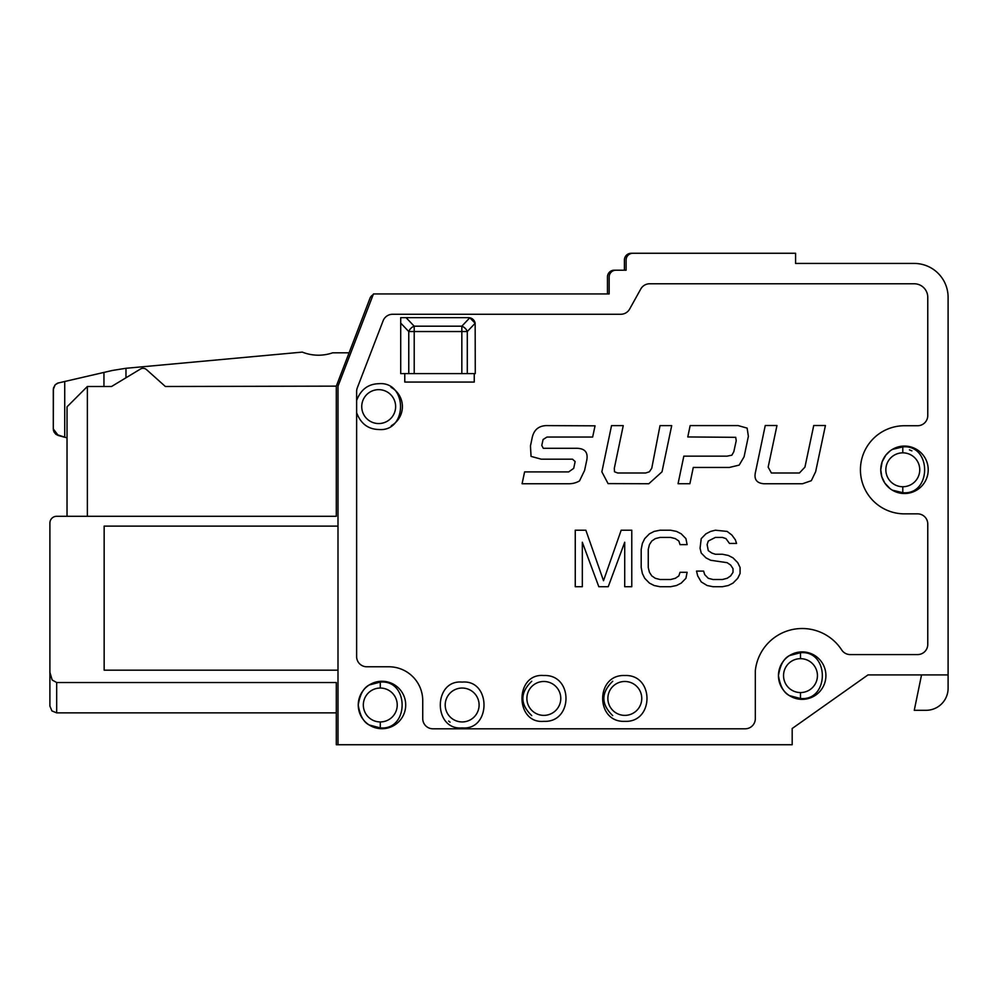 <?xml version="1.0" encoding="UTF-8"?>
<svg xmlns="http://www.w3.org/2000/svg" width="998" height="998" viewBox="0 0 998 998"><rect width="100%" height="100%" fill="white"/><g stroke="black" fill="none" stroke-linecap="round" stroke-linejoin="round"><path stroke-width="1.5" d="M373.165 294.709A6.774 6.774 0 0 0 369.984 298.29L336.301 386.176L336.301 516.29L56.674 516.29A6.774 6.774 0 0 0 49.9 523.064L49.9 672.303L52.17 680.012L56.674 682.52L56.674 712.871L51.921 710.925L49.9 706.097L49.9 553.229L49.9 672.303M56.674 682.52L336.301 682.52L336.301 744.733L337.998 744.733L337.998 386.139L373.464 293.936L609.154 293.936L609.154 276.995A6.774 6.774 0 0 1 615.941 270.209L626.108 270.209L626.108 260.041A6.774 6.774 0 0 1 632.882 253.267L631.185 253.267A6.774 6.774 0 0 0 624.411 260.041L624.411 270.209M921.541 674.91L914.268 710.302L926.069 710.302A22.031 22.031 0 0 0 948.1 688.271L948.1 674.91L867.986 674.91L792.187 728.503L792.187 744.733L337.998 744.733M615.941 270.209L614.244 270.209A6.774 6.774 0 0 0 607.458 276.995L607.458 293.936M67.028 437.91L55.863 434.267L53.518 430.699L53.293 428.953L58.271 435.49L54.042 432.047L53.293 428.953L53.293 389.457L55.189 384.754L57.597 383.145L112.45 370.445L125.973 368.287L302.307 352.107A43.513 43.513 0 0 0 332.646 352.818L349.088 352.818M632.882 253.267L795.581 253.267L795.581 263.435L914.205 263.435A33.895 33.895 0 0 1 948.1 297.329L948.1 674.91M485.44 293.936L390.542 293.936M406.061 317.663L400.709 317.663L400.709 323.103L408.768 331.536A6.774 4.616 -43.7 0 1 414.207 326.184L461.837 326.184L461.837 331.536L414.207 331.536L414.207 326.184L406.061 317.663L468.499 317.663L469.796 317.788L475.16 323.24A6.774 6.774 0 0 0 469.796 317.788L461.837 326.184A6.774 4.628 -136.5 0 1 467.289 331.536L461.837 331.536L461.837 373.589L408.768 373.589L408.768 331.536L414.207 331.536L414.207 373.589M612.71 715.616C600.908 704.176 600.908 692.712 612.735 681.247M624.823 715.379A16.941 16.941 0 0 0 641.764 698.438A16.941 16.941 0 0 0 624.823 681.484A16.941 16.941 0 0 0 607.869 698.438A16.941 16.941 0 0 0 624.823 715.379M531.722 715.616C519.921 704.176 519.921 692.712 531.747 681.247M543.835 715.379A16.941 16.941 0 0 0 560.776 698.438A16.941 16.941 0 0 0 543.835 681.484A16.941 16.941 0 0 0 526.882 698.438A16.941 16.941 0 0 0 543.835 715.379M450.048 722.165L448.626 721.067M462.161 721.941A16.941 16.941 0 0 0 479.102 704.987A16.941 16.941 0 0 0 462.161 688.046A16.941 16.941 0 0 0 445.208 704.987A16.941 16.941 0 0 0 462.161 721.941M400.709 323.103L400.709 373.589L408.768 373.589M467.289 373.589L475.273 373.589L475.16 323.24L467.289 331.536L467.289 373.589L461.837 373.589M603.516 580.711L621.18 530.212L631.771 530.212L631.771 586.724L624.711 586.724L624.711 542.238L608.231 586.724L598.812 586.724L582.321 542.238L582.321 586.724L575.26 586.724L575.26 530.212L585.851 530.212L603.516 580.711M654.139 531.41L660.027 530.212L670.619 530.212L676.507 531.41L681.222 533.818L685.925 538.621L687.111 544.634L680.037 544.634L678.865 541.028L675.334 538.621L670.619 537.423L660.027 537.423L655.312 538.621L651.781 541.028L649.436 544.634L648.251 549.449L648.251 567.488L649.436 572.291L651.781 575.896L655.312 578.304L660.027 579.501L670.619 579.501L675.334 578.304L678.865 575.896L680.037 572.291L687.111 572.291L685.925 578.304L681.222 583.106L676.507 585.514L670.619 586.724L660.027 586.724L654.139 585.514L649.436 583.106L644.72 578.304L642.363 573.488L641.19 567.488L641.19 549.449L642.363 543.436L644.72 538.621L649.436 533.818L654.139 531.41M710.651 531.41L715.366 530.212L727.13 531.41L731.846 535.015L735.376 539.831L736.549 543.436L729.488 543.436L725.958 538.621L722.427 537.423L715.366 537.423L708.293 541.028L707.12 544.634L708.293 550.646L711.824 553.054L715.366 554.252L722.427 554.252L728.315 555.462L733.019 557.857L737.734 562.672L740.079 567.488L740.079 573.488L737.734 578.304L733.019 583.106L728.315 585.514L722.427 586.724L713.009 586.724L707.12 585.514L701.232 581.909L697.702 575.896L696.529 571.093L703.59 571.093L704.763 574.698L708.293 578.304L713.009 579.501L722.427 579.501L727.13 578.304L730.661 575.896L733.019 572.291L733.019 568.685L730.661 565.08L727.13 562.672L710.651 560.265L705.948 557.857L701.232 553.054L700.06 548.239L701.232 538.621L705.948 533.818L710.651 531.41M763.782 483.743C756.484 483.107 753.752 479.115 755.573 471.742L765.254 425.51L776.968 425.51L768.161 467.126L771.392 472.99L799.423 472.99L804.937 467.126L813.732 425.51L825.421 425.51L815.64 471.742L811.324 480.699L802.529 483.743L763.782 483.743M731.858 455.188L727.08 456.148L731.858 455.188L733.804 451.757L736.225 440.692L735.701 437.324L687.784 436.949L690.154 425.585L738.108 425.585L747.128 428.117L748.375 436.301L744.084 456.785L739.181 465.105L729.363 467.451L693.273 467.451L689.892 483.718L678.054 483.718L683.83 456.148L678.054 483.718M727.08 456.148L683.83 456.148M617.675 472.99L645.718 472.99L649.399 471.767L651.756 468.249L660.015 425.622L671.704 425.622L662.023 471.817L648.825 483.743L608.069 483.606L601.856 471.817L611.537 425.622L623.251 425.622L614.543 467.201A39.184 39.184 0 0 1 614.306 468.249L614.506 471.767L617.675 472.99L614.506 471.767L614.306 468.249M548.426 425.622L595.045 425.822L592.65 437.049L546.979 437.049L543.074 439.532L541.789 445.407L543.286 448.302L575.497 448.302C585.053 448.04 588.695 452.468 586.462 461.587L584.579 470.457L579.514 480.911A20.833 20.833 0 0 1 569.035 483.743L522.091 483.743L524.599 471.904L568.685 471.904L573.713 468.336L575.147 461.563L572.528 459.192L541.315 459.192L531.048 456.385L530.462 445.919L531.946 438.895C533.568 429.589 539.057 425.173 548.426 425.622M398.389 393.923L397.753 393.923M404.776 373.589L404.776 382.059L474.25 382.059L474.25 373.589M391.278 425.734A22.031 22.031 0 0 0 391.016 387.311M378.691 423.551A16.941 16.941 0 0 0 395.632 406.61A16.941 16.941 0 0 0 378.691 389.657A16.941 16.941 0 0 0 361.738 406.61A16.941 16.941 0 0 0 378.691 423.551M909.452 449.861L911.898 450.859M902.791 486.737A16.941 16.941 0 0 0 919.744 469.796A16.941 16.941 0 0 0 902.791 452.843A16.941 16.941 0 0 0 885.85 469.796A16.941 16.941 0 0 0 902.791 486.737L902.791 492.7L892.249 490.13M380.275 721.941A16.941 16.941 0 0 0 397.229 704.987A16.941 16.941 0 0 0 380.275 688.046A16.941 16.941 0 0 0 363.334 704.987A16.941 16.941 0 0 0 380.275 721.941L380.275 727.891L369.173 724.972C363.571 722.153 359.929 715.504 358.245 704.987C359.929 694.483 363.584 687.822 369.198 685.002L380.275 682.096L380.275 688.046M800.496 692.562A16.941 16.941 0 0 0 817.437 675.621A16.941 16.941 0 0 0 800.496 658.668A16.941 16.941 0 0 0 783.542 675.621A16.941 16.941 0 0 0 800.496 692.562L800.496 698.513L789.393 695.606C783.792 692.787 780.149 686.125 778.452 675.621C780.137 665.105 783.792 658.443 789.418 655.611L800.496 652.717L800.496 658.668M356.635 407.009L356.635 391.478A10.167 10.167 0 0 1 357.309 387.835L383.107 320.795A10.167 10.167 0 0 1 392.601 314.27L620.756 314.27A10.167 10.167 0 0 0 629.651 309.043L640.778 288.996A10.167 10.167 0 0 1 649.673 283.769L914.205 283.769A13.56 13.56 0 0 1 927.766 297.329L927.766 415.567A10.167 10.167 0 0 1 917.599 425.734L904.487 425.734A44.062 44.062 0 0 0 860.426 469.796A44.062 44.062 0 0 0 904.487 513.858L917.599 513.858A10.167 10.167 0 0 1 927.766 524.025L927.766 644.409A10.167 10.167 0 0 1 917.599 654.576L850.221 654.576A10.167 10.167 0 0 1 841.688 649.947A47.118 47.118 0 0 0 755.324 670.756L755.324 718.635A10.167 10.167 0 0 1 745.144 728.802L432.907 728.802A10.167 10.167 0 0 1 422.74 718.635L422.74 700.671A33.895 33.895 0 0 0 388.846 666.776L366.802 666.776A10.167 10.167 0 0 1 356.635 656.609L356.635 407.009A23.727 23.727 0 0 1 356.635 406.174M890.104 488.671L884.864 483.132L881.808 476.795L880.76 469.796L882.132 461.837L885.875 455.088L890.116 450.921M53.293 389.457L55.189 384.754L58.545 382.845L55.189 384.754L53.418 388.147L55.189 384.754L58.545 382.845L55.189 384.754L53.418 388.147L55.189 384.754L58.545 382.845L55.189 384.754L53.418 388.147L55.189 384.754L58.545 382.845L55.189 384.754L53.418 388.147L55.189 384.754L58.545 382.845L55.189 384.754L53.418 388.147L55.189 384.754L58.545 382.845L55.189 384.754L53.418 388.147L53.293 428.953L53.293 389.457M64.733 381.423L64.733 437.274L55.863 434.267L54.042 432.047L53.293 428.953L54.042 432.047L55.863 434.267L58.271 435.49L54.042 432.047L53.293 428.953L54.042 432.047L55.863 434.267L58.271 435.49L54.042 432.047L53.293 428.953L54.042 432.047L55.863 434.267L58.271 435.49L54.042 432.047L53.293 428.953L54.042 432.047L55.863 434.267L58.271 435.49L54.042 432.047L53.293 428.953L54.042 432.047L55.863 434.267L64.733 437.274L58.271 435.49M103.954 386.5L103.954 372.404M337.998 526.121L104.154 526.121L104.154 670.169L337.998 670.169M880.76 469.796A23.727 23.727 0 0 0 904.487 493.523A23.727 23.727 0 0 0 928.215 469.796A23.727 23.727 0 0 0 904.487 446.069A23.727 23.727 0 0 0 880.76 469.796M358.245 704.987A23.727 23.727 0 0 0 381.972 728.715A23.727 23.727 0 0 0 405.699 704.987A23.727 23.727 0 0 0 381.972 681.26A23.727 23.727 0 0 0 358.245 704.987M778.452 675.621A23.727 23.727 0 0 0 802.18 699.349A23.727 23.727 0 0 0 825.907 675.621A23.727 23.727 0 0 0 802.18 651.894A23.727 23.727 0 0 0 778.452 675.621M125.973 377.793L125.973 368.287L112.45 370.445L125.973 368.287L112.45 370.445L125.973 368.287L112.45 370.445L125.973 368.287L112.45 370.445L125.973 368.287L112.45 370.445L125.973 368.287L112.45 370.445L125.973 368.287L302.307 352.107M67.028 516.29L67.028 406.835L87.362 386.5L111.539 386.5L140.456 369.035A5.09 5.09 0 0 1 146.481 369.597L165.369 386.5L336.314 386.139M87.362 386.5L87.362 516.29M902.791 447.266L902.791 452.843M902.791 492.326L902.791 492.7C931.907 495.407 931.907 444.185 902.791 446.892L892.262 449.462M380.275 682.457L380.275 682.096C409.405 679.389 409.405 730.598 380.275 727.891L380.275 727.517M800.496 653.079L800.496 652.717C829.612 650.01 829.612 701.22 800.496 698.513L800.496 698.151M624.823 675.534C595.282 674.149 595.282 722.727 624.823 721.342C654.364 722.727 654.364 674.149 624.823 675.534M543.835 675.534C514.706 672.827 514.706 724.049 543.835 721.342C573.363 722.727 573.363 674.149 543.835 675.534M462.161 682.096C433.032 679.389 433.032 730.598 462.161 727.891C491.278 730.598 491.278 679.389 462.161 682.096M356.635 400.435C360.789 389.569 368.15 383.993 378.691 383.706C407.808 380.999 407.808 432.221 378.691 429.502C368.15 429.227 360.789 423.651 356.635 412.785M336.301 712.871L56.674 712.871"/></g></svg>
